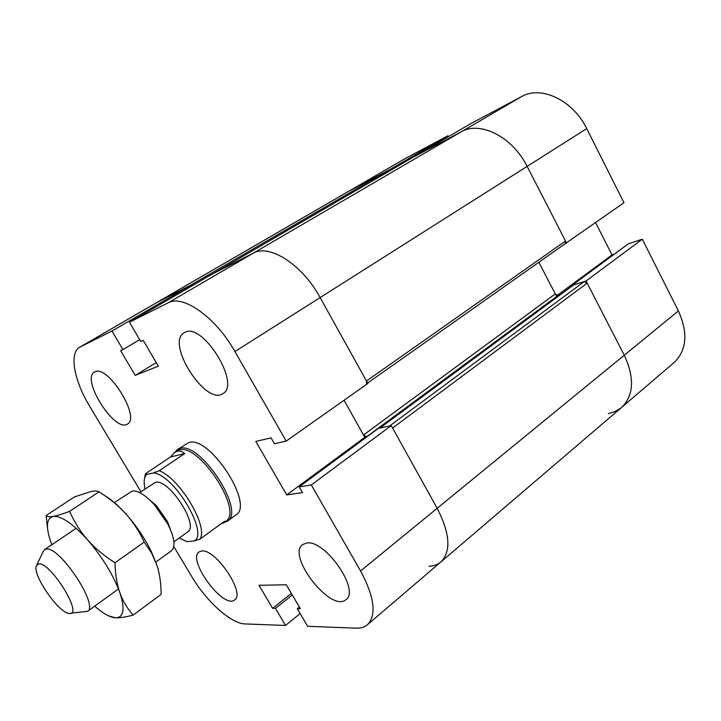 <?xml version="1.0" encoding="UTF-8"?>
<svg xmlns="http://www.w3.org/2000/svg" width="721" height="721" viewBox="0 0 721 721"><rect width="100%" height="100%" fill="white"/><g stroke="black" fill="none" stroke-linecap="round" stroke-linejoin="round"><path stroke-width="1.08" d="M565.102 243.743L623.98 202.727L586.714 128.617C573.06 100.255 541.047 85.204 521.643 96.551L471.273 123.363L412.394 157.692M566.643 243.193L527.132 166.38C512.604 136.972 480.231 120.677 461.359 131.727L412.367 157.638M448.507 136.611L448.047 135.728L404.4 158.99L79.698 347.225L111.989 331.011L122.94 349.595L120.632 350.649L135.233 375.407L158.314 366.151L143.2 340.321L140.712 341.457L129.456 322.242L168.065 302.874C182.846 294.132 215.768 317.249 234.929 351.56L286.201 441.099L274.395 443.721L271.033 437.872L255.811 441.414L286.697 494.93L302.487 492.614L299.179 486.855L311.319 484.972L360.572 570.969C374.469 597.069 376.759 614.995 367.44 624.747C364.529 627.189 360.797 628.324 356.228 628.153L307.615 626.306L297.295 608.704L300.342 608.74L286.309 584.776L259.028 585.308L272.619 608.353L275.458 608.398L285.516 625.467L245.113 623.935C231.126 623.728 206.494 601.539 191.984 576.935L173.815 546.617M390.367 170.507L389.854 169.543L448.047 135.728M389.854 169.543L348.297 191.525L388.592 170.21L390.196 170.607M608.299 413.602L614.481 411.808L620.754 408.149L674.117 362.555C686.807 350.235 688.231 333.03 678.398 310.94L642.312 239.183L628.135 243.977L572.077 285.363L572.312 285.822M621.556 407.491C633.849 395.459 634.75 378.038 624.269 355.228L587.182 283.119L392.594 428.022L437.169 508.296C450.03 533.486 451.283 551.358 440.937 561.911L621.556 407.491C633.849 395.459 634.75 378.038 624.269 355.228L586.065 280.956L642.312 239.183M586.065 280.956L572.077 285.363M614.292 254.198L612.021 254.955L595.636 222.735M557.09 295.475L612.021 254.955M560.1 294.844L556.378 295.998L538.839 262.264L555.296 293.907L558.009 295.493L560.1 294.844M388.592 170.21L190.686 285.201L156.664 302.631L191.759 284.651L111.989 331.011M413.629 156.971L461.359 131.727C480.231 120.677 512.604 136.972 527.132 166.38L565.516 241.003L565.246 243.644L367.611 383.04M366.574 383.77L366.502 381.021L320.142 297.557C302.396 264.634 269.429 243.635 253.197 253.197L212.1 274.241L413.665 156.953M364.808 437.314L344.052 400.272L363.51 434.988L366.845 436.89L364.808 437.314L286.697 494.93M299.179 486.855L378.426 428.346L391.26 425.615L437.169 508.296C450.03 533.486 451.283 551.358 440.937 561.911C437.737 564.597 433.754 566.039 428.986 566.228M379.643 428.157L389.664 425.949L584.334 281.505L573.402 285.02L379.787 428.049M587.182 283.119L584.334 281.505M38.691 563.894C50.659 561.713 84.177 616.518 69.099 613.391C58.951 613.183 32.887 575.8 36.203 566.21L38.691 563.894M70.703 613.238L87.475 611.354C99.291 605.811 59.392 545.662 46.108 549.105L44.459 549.672L42.872 552.196L36.897 564.759M155.826 562.038L171.472 550.745C175.807 546.662 174.563 537.713 167.723 523.897L154.267 504.592C145.209 494.894 137.873 490.379 132.276 491.028L114.161 502.717M145.245 496.156L156.322 505.556L167.533 521.634L172.526 535.279M179.196 538.01L186.928 541.651L194.12 540.984L199.933 539.155L224.582 521.238L223.483 522.941L220.932 523.897M170.471 456.979L174.707 452.428L177.294 451.256C179.763 450.661 182.242 451.436 184.711 453.572L170.471 456.979L145.399 473.76L146.778 474.391L153.573 472.913C174.383 474.914 209.279 533.891 194.12 540.984M184.711 453.572L159.233 470.714L153.573 472.913M144.524 478.654L145.399 473.76M174.707 452.428L179.105 450.048C198.942 442.55 243.914 511.577 225.7 521.328L223.483 522.941M159.233 470.714C180.268 478.789 208.693 526.916 199.933 539.155M144.984 488.955L144.218 483.89C143.93 479.474 144.786 476.311 146.778 474.391M139.613 492.596L155.357 482.376C168.57 478.05 199.591 525.645 187.703 531.909L173.923 541.795M174.942 452.274L177.393 449.58L179.826 448.516C200.077 440.81 245.969 511.234 227.349 521.211L223.97 522.581M177.393 449.58L188.686 442.595C209.162 434.718 254.783 504.799 235.938 514.956L227.349 521.211M140.901 491.722L89.665 406.238C74.164 380.832 68.901 353.029 79.698 347.225M185.081 332.291C202.826 322.224 241.084 384.482 222.924 393.576C205.864 406.383 165.253 342.817 184.206 332.741L185.081 332.291M201.691 551.015C215.489 548.411 245.825 593.536 234.613 599.926C223.672 609.795 186.64 559.586 199.122 551.907L201.691 551.015M306.957 542.976C325.396 539.714 360.356 590.463 345.981 599.602C331.272 613.274 286.156 555.558 302.721 544.499L306.957 542.976M94.992 371.847C107.862 364.321 140.983 417.72 127.491 424.029C115.189 433.33 80.608 379.138 94.478 372.117L94.992 371.847M299.35 607.046L297.295 608.704M291.365 593.401L272.619 608.353M292.275 594.96L275.458 608.398M300.143 613.562L285.516 625.467M139.658 339.654L122.94 349.595M191.759 284.651L192.336 285.66M156.214 362.564L135.233 375.407M286.201 441.099L367.854 383.473L320.142 297.557C302.396 264.634 269.429 243.635 253.197 253.197L210.956 274.827L129.456 322.242M391.26 425.615L311.319 484.972M104.013 495.129C109.718 498.409 115.856 503.429 122.408 510.18L125.778 513.794C136.215 525.528 144.777 538.217 151.473 551.862L157.061 565.597L151.626 553.115L144.2 542.129C139.135 531.287 132.997 521.842 125.778 513.794L122.309 510.126C115.82 503.628 108.06 497.535 99.038 491.848C97.479 490.857 94.721 490.767 90.783 491.587L74.542 496.868L46.153 515.506C47.126 516.723 49.461 517.02 53.156 516.407C56.905 515.749 62.394 514.064 69.613 511.342C74.335 522.067 80.328 531.584 87.592 539.912C72.686 523.5 61.204 515.659 53.156 516.407C46.279 518.408 45.621 527.24 51.164 542.895L51.849 544.697M114.981 562.75C115.279 574.195 116.892 584.127 119.821 592.554C113.251 574.898 102.508 557.351 87.592 539.912C94.92 548.185 104.049 555.801 114.981 562.75L144.2 542.129M119.821 592.554C122.813 600.944 127.256 608.47 133.151 615.112C125.598 617.068 119.731 617.969 115.558 617.834C123.778 617.618 125.202 609.191 119.821 592.554M94.694 606.145L96.154 607.406C103.986 614.031 110.457 617.509 115.558 617.834L108.691 615.905M47.595 528.953L46.153 515.506M133.151 615.112L161.144 594.356C161.071 583.586 159.711 573.997 157.061 565.597M99.038 491.848L69.613 511.342M168.065 302.874L521.643 96.551M80.175 346.972L405.058 158.62M360.572 570.969L678.398 310.94M234.929 351.56L586.714 128.617M212.1 274.241L413.701 156.935M366.502 381.021L565.516 241.003M379.976 428.013L573.772 284.831M366.295 437.007L558.009 295.493M363.51 434.988L555.296 293.907M87.475 611.354L118.487 588.976M44.459 549.672L76.174 528.313M156.322 505.556L154.267 504.592M167.533 521.634L167.723 523.897M440.937 561.911L367.44 624.747M151.473 551.862L151.626 553.115"/></g></svg>

